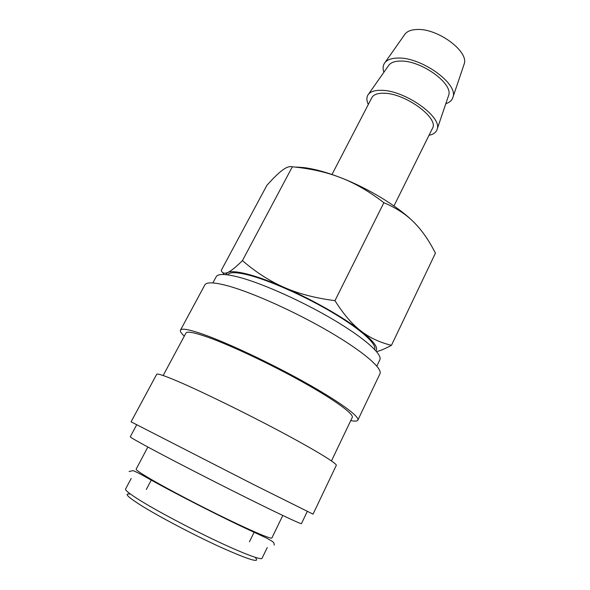 <?xml version="1.0" encoding="UTF-8"?>
<svg xmlns="http://www.w3.org/2000/svg" width="590" height="590" viewBox="0 0 590 590"><rect width="100%" height="100%" fill="white"/><g stroke="black" fill="none" stroke-linecap="round" stroke-linejoin="round"><path stroke-width="0.89" d="M212.865 282.92L216.169 276.776C217.909 273.598 225.564 273.76 239.12 277.256C262.439 283.414 302.353 301.269 333.601 319.81C364.922 338.365 382.689 354.435 379.835 359.812L376.826 366.102M184.294 336.145C181.204 333.284 179.935 331.285 180.481 330.135C181.617 328.062 189.154 329.441 203.071 334.279C227.239 342.768 270.338 363.02 304.853 382.305C339.449 401.62 359.841 416.643 357.857 420.124C357.252 421.238 354.885 421.4 350.755 420.589M180.481 330.135L204.833 284.941C206.537 281.828 214.487 282.212 228.699 286.091C253.346 292.957 296.158 312.265 329.825 332C363.573 351.758 382.777 368.492 379.945 373.772L357.857 420.124M163.157 375.52L185.946 333.062C187.037 331.101 194.191 332.435 207.415 337.052C230.189 345.091 270.449 364.03 302.67 382.04C334.965 400.079 354.118 414.165 352.26 417.44L331.462 460.908M131.069 421.828L253.995 484.759L313.039 514.148L336.278 465.385C337.414 463.718 315.834 450.428 280.405 431.563C245.056 412.742 201.677 391.546 177.996 381.42C164.374 375.624 157.272 373.241 156.697 374.281L131.069 421.828M136.659 424.874L130.265 436.784C130.088 437.183 136.275 440.767 148.835 447.545C170.51 459.226 211.36 480.245 245.433 497.208C279.579 514.207 301.379 524.414 301.453 523.632L307.279 511.442M147.869 447.028L136.143 469.124C135.803 469.913 140.737 473.283 150.944 479.25C168.143 489.257 200.025 505.947 226.833 518.927C253.685 531.937 271.43 539.334 271.879 537.984L282.787 515.476M129.49 494.081C124.084 493.292 127.853 497.009 140.789 505.239C158.644 516.457 193.704 534.924 220.549 547.166C248.501 559.63 260.205 563.273 255.669 558.096M131.179 478.483L125.559 489.073C125.014 490.246 129.793 493.985 139.889 500.298C156.918 510.874 188.881 527.88 215.969 540.683C243.109 553.523 261.267 560.301 262.034 558.31L267.263 547.52M331.978 174.5L371.818 97.719C373.522 94.599 377.526 93.109 383.832 93.235C405.256 93.102 439.447 118.325 432.404 128.45L393.973 205.947M383.876 72.268C382.563 68.352 382.94 65.099 385.012 62.511C387.475 59.62 391.782 58.137 397.933 58.056C421.208 57.016 458.246 83.647 453.017 97.011C452.154 100.212 449.757 102.439 445.819 103.692M404.393 34.958L405.124 33.925C407.41 31.204 411.274 29.729 416.71 29.5C437.249 27.966 469.013 51.33 464.212 63.904L463.806 65.099M368.315 104.467C366.331 100.241 366.405 96.804 368.521 94.157C370.844 91.472 375.093 90.189 381.251 90.314C404.393 90.108 442.161 116.636 437.22 129.011C436.334 132.285 433.598 134.373 429.019 135.272M388.316 65.94L388.994 64.974C391.17 62.415 394.983 61.109 400.433 61.058C420.869 60.217 453.245 83.507 448.68 95.255L448.304 96.369M296.305 167.066L303.828 167.597C314.352 168.902 326.698 172.28 340.858 177.745C368.698 188.476 398.582 206.817 413.848 222.209C421.762 230.063 428.952 240.388 435.427 253.176L391.465 345.305C379.849 342.532 369.642 337.723 360.837 330.887C373.485 340.939 378.522 347.591 375.933 350.851M225.697 274.638L227.725 272.469C230.97 271.046 237.571 271.606 247.535 274.151C257.697 276.821 269.947 281.253 284.277 287.455C312.449 299.654 343.852 317.553 360.837 330.887C352.046 324.175 343.424 314.094 334.965 300.649C315.444 298.142 298.547 293.746 284.277 287.455C269.932 281.231 255.979 272.292 242.431 260.632C235.779 267.211 230.882 271.149 227.725 272.469C224.502 273.871 222.327 273.222 221.191 270.522L266.872 185.356C273.192 178.261 278.34 173.231 282.322 170.259C286.32 167.228 289.653 166.07 292.338 166.793C310.569 168.563 326.742 172.221 340.858 177.745C354.981 183.173 369.318 191.499 383.876 202.709C396.038 207.813 406.031 214.31 413.848 222.209M227.681 274.859C229.422 271.901 236.465 271.99 248.825 275.11C269.94 280.567 305.473 296.416 333.276 313.01C361.139 329.618 377.106 344.265 374.584 349.383M376.619 351.655C380.653 350.6 385.602 348.483 391.465 345.305M222.614 272.477L224.141 274.527M334.965 300.649L383.876 202.709M242.431 260.632L292.338 166.793M405.124 33.925L385.012 62.511M388.994 64.974L368.521 94.157M146.327 489.464L151.512 479.582M129.085 471.521L132.831 470.665C133.79 470.599 139.262 473.372 149.248 478.977C173.217 492.51 222.26 517.614 250.617 530.646L266.805 538.183L272.617 541.591C273.967 542.807 274.468 543.98 274.114 545.101M249.452 541.782L254.364 531.76M448.68 95.255L437.22 129.011M464.212 63.904L453.017 97.011"/></g></svg>

